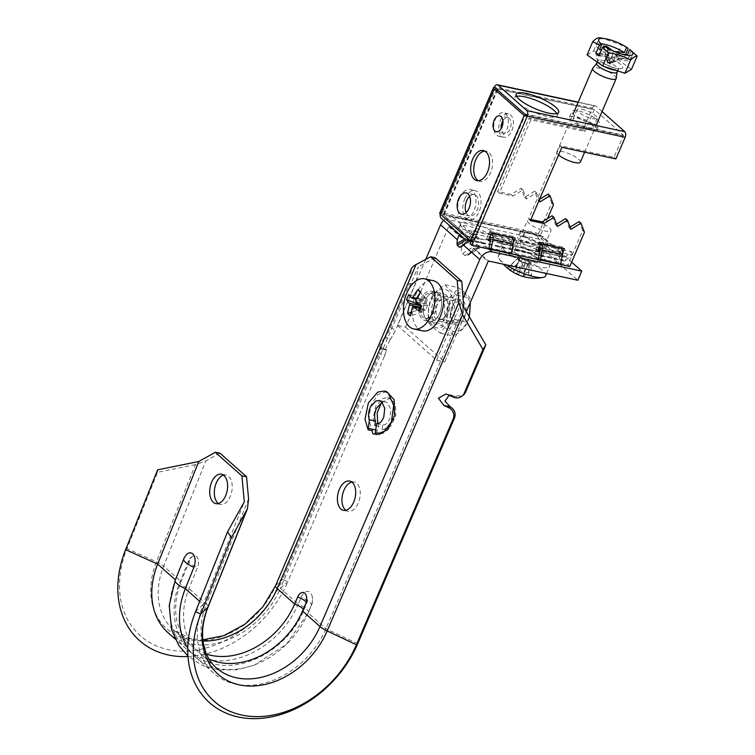 <?xml version="1.0" encoding="UTF-8"?>
<svg xmlns="http://www.w3.org/2000/svg" width="755" height="755" viewBox="0 0 755 755"><rect width="100%" height="100%" fill="white"/><g stroke="black" fill="none" stroke-linecap="round" stroke-linejoin="round"><path stroke-width="0.57" stroke-dasharray="3.77 2.83" d="M385.399 336.872L384.276 337.881L390.42 339.203A8.55 0.972 114.9 0 0 395.46 330.02L390.439 327.689A8.55 0.972 -65.1 0 1 385.399 336.872L390.618 339.278L395.629 330.105L415.892 282.842L409.153 284.003L411.475 268.61M384.276 337.881L380.256 344.752C378.991 347.866 378.812 349.121 379.718 348.517L380.841 347.508A8.55 0.972 -65.1 0 1 381.19 347.357A8.55 0.972 -65.1 0 1 379.369 353.51L384.559 355.926C386.428 351.443 386.919 349.433 386.06 349.905L379.284 348.734L385.862 349.839A8.55 0.972 -65.1 0 1 386.211 349.688A8.55 0.972 -65.1 0 1 384.389 355.85M381.19 347.357L386.06 349.905C385.182 350.462 385.371 349.206 386.626 346.12L390.618 339.278M208.975 658.992A71.366 54.747 -48.4 0 1 198.801 652.301A71.366 54.747 -48.4 0 1 188.986 588.607L197.536 567.298A9.315 2.529 -158.2 0 1 189.656 563.098A9.315 2.529 -158.2 0 1 188.467 560.974A9.315 2.529 -158.2 0 1 189.647 560.304A8.211 4.775 100.2 0 1 193.138 556.01A8.211 4.775 100.2 0 1 197.876 558.521A8.211 4.775 100.2 0 1 197.536 567.298M357.719 643.751L325.933 628.717L308.087 612.89A14.439 3.681 23.2 0 0 308.408 612.484A14.439 3.681 23.2 0 0 298.244 604.16A77.133 59.173 -48.4 0 1 186.107 648.762A77.133 59.173 -48.4 0 1 175.509 579.915L184.05 558.606A10.259 5.965 -79.8 0 1 186.098 555.095M218.412 503.5A14.958 8.692 -79.8 0 0 220.62 504.463A14.958 8.692 -79.8 0 0 231.256 493.751A14.958 8.692 -79.8 0 0 228.623 476.377A14.958 8.692 -79.8 0 0 225.924 475.027A14.958 8.692 -79.8 0 0 223.518 475.15M351.858 482.077A14.958 8.805 102.1 0 1 354.255 482.049A14.958 8.805 102.1 0 1 356.804 483.379A14.958 8.805 102.1 0 1 359.106 500.829A14.958 8.805 102.1 0 1 347.961 511.295A14.958 8.805 102.1 0 1 345.79 510.276M426.801 320.054A14.958 8.805 102.1 0 1 424.508 302.595A14.958 8.805 102.1 0 1 435.644 292.138A14.958 8.805 102.1 0 1 438.202 293.468A14.958 8.805 102.1 0 1 440.495 310.918A14.958 8.805 102.1 0 1 429.359 321.385A14.958 8.805 102.1 0 1 426.801 320.054A14.958 8.805 -77.9 0 0 429.359 321.385A14.958 8.805 -77.9 0 0 440.495 310.918A14.958 8.805 -77.9 0 0 438.202 293.468A14.958 8.805 -77.9 0 0 435.644 292.138A14.958 8.805 -77.9 0 0 424.508 302.595A14.958 8.805 -77.9 0 0 426.801 320.054M433.644 292.487A14.958 8.805 -77.9 0 0 431.086 291.156A14.958 8.805 -77.9 0 0 419.95 301.623A14.958 8.805 -77.9 0 0 422.243 319.072A14.958 8.805 -77.9 0 0 424.801 320.403A14.958 8.805 -77.9 0 0 435.937 309.946A14.958 8.805 -77.9 0 0 433.644 292.487M376.802 423.564L382.653 424.82C385.541 425.235 387.947 423.064 389.873 418.298L390.835 409.569L387.702 402.934L385.475 401.83L382.209 402.189M376.688 423.536L382.766 424.848L382.124 429.208L383.011 429.491L387.183 428.651L393.213 420.459L394.742 408.276L390.552 399.168L387.608 397.696L382.794 398.395L375.688 406.36L373.083 418.308L374.848 425.442M463.721 307.228L325.933 628.717A77.133 59.173 -48.4 0 1 213.797 673.309L195.951 657.492A77.133 59.173 -48.4 0 0 308.087 612.89L311.098 605.869A10.259 6.04 -77.9 0 0 311.928 595.478A10.259 6.04 -77.9 0 0 301.254 597.139L298.244 604.16L280.398 588.343L418.185 266.855L415.892 282.842M168.271 632.935A77.133 59.173 -48.4 0 0 280.398 588.343L287.787 581.727L384.559 355.926M390.439 327.689L409.153 284.003M187.995 656.548A101.916 78.19 -48.4 0 0 287.787 581.727L282.587 579.312L379.369 353.51M376.301 425.754L378.991 426.33L377.302 430.265A3.416 2.01 -77.9 0 0 378.227 435.059A3.416 2.01 -77.9 0 0 380.586 433.172L382.124 429.208M378.991 426.33L377.708 423.593M381.502 402.528L389.957 398.196L395.497 404.189L395.818 415.854L390.731 426.349L383.229 429.538L382.275 429.236M435.144 257.729L418.185 266.855M375.292 433.379L377.453 434.191M386.617 391.581L377.84 394.516L370.875 405.388L368.733 419.506L372.338 430.756M206.474 654.123A71.366 54.747 -48.4 0 1 190.921 645.317A71.366 54.747 -48.4 0 1 181.106 581.624L189.647 560.304M219.903 453.123L205.804 460.994L195.394 464.646L156.455 561.814A75.009 57.54 131.6 0 0 188.807 639.485A75.009 57.54 131.6 0 0 275.801 585.389L411.277 269.308M213.797 673.309A77.133 59.173 -48.4 0 1 203.189 604.472L244.309 501.877M195.951 657.492A77.133 59.173 -48.4 0 1 187.787 647.95M275.566 585.71A12.816 3.265 -156.8 0 1 275.801 585.389L282.587 579.312A97.791 75.019 -48.4 0 1 169.177 649.838A97.791 75.019 -48.4 0 1 126.982 548.583L157.559 472.3L195.394 464.646M157.625 469.818L157.559 472.3M449.244 395.176L454.736 396.13L448.47 394.808M453.33 397.111L454.614 396.13A8.55 8.182 52.8 0 0 463.041 395.337L454.736 396.13M386.06 349.905L380.841 347.508M422.555 330.85A25.642 15.091 102.1 0 1 415.637 294.865A25.642 15.091 102.1 0 1 433.332 280.709M421.79 300.32A12.816 7.55 102.1 0 1 430.643 293.242A12.816 7.55 102.1 0 1 434.097 311.239A12.816 7.55 102.1 0 1 425.244 318.317A12.816 7.55 102.1 0 1 421.79 300.32M448.81 306.134A12.816 7.55 102.1 0 1 457.653 299.055A12.816 7.55 102.1 0 1 461.116 317.043A12.816 7.55 102.1 0 1 452.264 324.121A12.816 7.55 102.1 0 1 448.81 306.134M403.548 306.804A25.642 15.091 102.1 0 1 406.124 294.818M415.807 301.67L426.433 303.954L427.67 305.048L421.771 305.917M427.67 305.048L425.424 310.296L419.525 311.164M425.424 310.296L424.187 309.201L420.648 308.436M412.457 307.502L423.083 309.795L422.111 312.079L410.503 316.015M422.111 312.079L419.28 309.569L411.135 312.334M419.28 309.569L419.865 308.2M419.072 304.095L421.139 299.263L408.88 294.488M421.139 299.263L422.375 300.358L411.749 298.074M416.618 298.291L423.48 299.763L424.461 297.479L420.384 292.6M424.461 297.479L427.292 299.99L420.733 292.138M427.292 299.99L426.311 302.274L415.684 299.99M426.433 303.954A1.284 0.755 102.1 0 1 426.311 302.274M423.48 299.763A1.284 0.755 102.1 0 1 422.592 300.471A1.284 0.755 102.1 0 1 422.375 300.358M423.083 309.795A1.284 0.755 102.1 0 1 423.97 309.088A1.284 0.755 102.1 0 1 424.187 309.201M502.905 120.734A8.116 4.775 102.1 0 1 507.822 117.62A8.116 4.775 102.1 0 1 510.002 129.001A8.116 4.775 102.1 0 1 504.406 133.484A8.116 4.775 102.1 0 1 501.216 128.614M469.629 196.291A10.91 6.417 102.1 0 1 474.225 194.648A10.91 6.417 102.1 0 1 477.16 209.956A10.91 6.417 102.1 0 1 469.629 215.977A10.91 6.417 102.1 0 1 466.118 212.58M464.75 198.942A14.958 8.805 102.1 0 1 475.074 190.685A14.958 8.805 102.1 0 1 479.104 211.674A14.958 8.805 102.1 0 1 468.78 219.931A14.958 8.805 102.1 0 1 464.75 198.942M459.682 197.857A14.958 8.805 102.1 0 1 470.006 189.599A14.958 8.805 102.1 0 1 474.036 210.588A14.958 8.805 102.1 0 1 463.712 218.846A14.958 8.805 102.1 0 1 459.682 197.857M500.367 120.46A11.967 7.04 102.1 0 1 508.625 113.854A11.967 7.04 102.1 0 1 511.852 130.643A11.967 7.04 102.1 0 1 503.594 137.25A11.967 7.04 102.1 0 1 500.367 120.46M495.308 119.365A11.967 7.04 102.1 0 1 503.566 112.759A11.967 7.04 102.1 0 1 506.794 129.549A11.967 7.04 102.1 0 1 498.526 136.155A11.967 7.04 102.1 0 1 495.308 119.365M524.867 242.223A10.91 2.775 -156.8 0 1 535.512 246.47A10.91 2.775 -156.8 0 1 540.127 251.16A10.91 2.775 -156.8 0 1 535.333 251.5A10.91 2.775 -156.8 0 1 524.687 247.253A10.91 2.775 -156.8 0 1 520.072 242.563A10.91 2.775 -156.8 0 1 524.867 242.223M539.24 242.383A10.91 2.775 23.2 0 0 544.034 242.044A10.91 2.775 23.2 0 0 539.419 237.353A10.91 2.775 23.2 0 0 528.774 233.106A10.91 2.775 23.2 0 0 523.979 233.446A10.91 2.775 23.2 0 0 528.594 238.136A10.91 2.775 23.2 0 0 539.24 242.383M545.459 244.592A14.958 3.813 23.2 0 0 547.752 243.639A14.958 3.813 23.2 0 0 541.429 237.212A14.958 3.813 23.2 0 0 526.83 231.379A14.958 3.813 23.2 0 0 520.261 231.851A14.958 3.813 23.2 0 0 526.584 238.278A14.958 3.813 23.2 0 0 541.184 244.11A14.958 3.813 23.2 0 0 544.223 244.573M524.385 237.079A14.958 3.813 23.2 0 0 517.817 237.551A14.958 3.813 23.2 0 0 524.14 243.978A14.958 3.813 23.2 0 0 538.74 249.811A14.958 3.813 23.2 0 0 545.308 249.339A14.958 3.813 23.2 0 0 538.995 242.912A14.958 3.813 23.2 0 0 524.385 237.079M577.934 118.393A10.91 2.775 -156.8 0 1 588.589 122.65A10.91 2.775 -156.8 0 1 593.194 127.34A10.91 2.775 -156.8 0 1 588.409 127.68A10.91 2.775 -156.8 0 1 577.754 123.433A10.91 2.775 -156.8 0 1 573.139 118.743A10.91 2.775 -156.8 0 1 577.934 118.393M581.841 109.286A10.91 2.775 -156.8 0 1 592.496 113.533A10.91 2.775 -156.8 0 1 597.101 118.224A10.91 2.775 -156.8 0 1 592.316 118.563A10.91 2.775 -156.8 0 1 581.661 114.316A10.91 2.775 -156.8 0 1 577.047 109.626A10.91 2.775 -156.8 0 1 581.841 109.286M590.344 129.407A14.958 3.813 -156.8 0 1 575.744 123.575A14.958 3.813 -156.8 0 1 569.421 117.148A14.958 3.813 -156.8 0 1 575.99 116.676A14.958 3.813 -156.8 0 1 590.599 122.508A14.958 3.813 -156.8 0 1 596.922 128.935A14.958 3.813 -156.8 0 1 590.344 129.407M592.788 123.707A14.958 3.813 -156.8 0 1 578.188 117.874A14.958 3.813 -156.8 0 1 571.865 111.447A14.958 3.813 -156.8 0 1 578.434 110.976A14.958 3.813 -156.8 0 1 593.034 116.808A14.958 3.813 -156.8 0 1 599.357 123.235A14.958 3.813 -156.8 0 1 592.788 123.707M556.822 113.58A23.075 5.88 -156.8 0 1 557.181 115.751A23.075 5.88 -156.8 0 1 547.045 116.487A23.075 5.88 -156.8 0 1 524.508 107.493A23.075 5.88 -156.8 0 1 514.759 97.574A23.075 5.88 -156.8 0 1 516.58 96.329M548.149 194.092L551.65 203.142L538.626 233.522A4.275 2.52 102.1 0 0 539.042 239.146L563.202 260.56L498.762 246.696A23.075 5.88 23.2 0 0 501.669 245.271A23.075 5.88 23.2 0 0 491.911 235.362A23.075 5.88 23.2 0 0 469.384 226.358A23.075 5.88 23.2 0 0 459.248 227.095A23.075 5.88 23.2 0 0 481.737 243.034L465.259 239.495M552.49 246.347L564.665 257.144L500.225 243.28A23.075 5.88 23.2 0 0 503.132 241.855A23.075 5.88 23.2 0 0 497.356 234.494M496.856 234.135A23.075 5.88 23.2 0 0 470.846 222.942A23.075 5.88 23.2 0 0 460.71 223.678A23.075 5.88 23.2 0 0 483.209 239.618L466.722 236.079L442.534 214.099L444.223 214.458L497.592 89.939M564.665 257.144L500.225 243.28L494.346 239.448L483.993 239.722L466.722 236.079M498.762 246.696L481.737 243.034M478.434 180.728A15.383 9.06 -77.9 0 0 479.906 181.275A15.383 9.06 -77.9 0 0 490.523 172.782A15.383 9.06 -77.9 0 0 486.371 151.198A15.383 9.06 -77.9 0 0 484.804 151.094M497.281 89.666L443.553 215.005L473.498 241.562M552.131 246.026L540.467 235.164L444.223 214.458A2.133 0.547 -156.8 0 0 443.279 214.524A2.133 0.547 -156.8 0 0 443.553 215.005M525.329 114.024L623.271 135.088L594.562 109.626L496.62 88.561M440.684 212.457L440.873 212.627A5.983 1.519 -156.8 0 1 442.373 212.825L440.684 212.457A4.275 2.52 -77.9 0 0 440.222 214.061M494.412 87.118L496.092 87.486A5.983 1.519 23.2 0 0 494.601 87.287M547.611 218.497L540.467 235.164M497.035 88.92L594.194 109.824L584.908 131.474L530.878 119.847L499.461 193.157L512.966 196.064L522.979 189.92L526.471 198.961L536.484 192.818L539.259 199.999M538.626 233.522L442.373 212.825L496.092 87.486L592.345 108.182L583.068 129.832L529.028 118.214L497.611 191.515L511.126 194.422L521.129 188.278L524.631 197.329L534.644 191.185L538.136 200.235L539.532 199.377M491.411 233.342A5.983 3.52 -77.9 0 0 490.712 233.059A5.983 3.52 -77.9 0 0 488.391 233.786L489.07 237.079A2.133 1.255 -77.9 0 1 489.901 236.815A2.133 1.255 -77.9 0 0 489.901 236.815L510.163 241.175A2.133 1.255 102.1 0 1 510.956 243.459L509.087 253.104M510.163 241.175A2.133 1.255 102.1 0 0 509.332 241.44L508.653 238.146A5.983 3.52 102.1 0 1 510.975 237.419M540.712 243.95A5.983 3.52 -77.9 0 0 540.014 243.667A5.983 3.52 -77.9 0 0 537.692 244.393L538.381 247.687A2.133 1.255 -77.9 0 1 539.202 247.423A2.133 1.255 -77.9 0 1 539.221 247.432M563.202 260.56A4.275 2.52 -77.9 0 0 563.928 260.937A4.275 2.52 -77.9 0 0 565.589 260.418L564.9 257.125L571.469 251.66L557.954 248.754A5.983 3.52 102.1 0 1 560.276 248.027M469.053 239.656L565.589 260.418L572.148 254.945L558.643 252.047A2.133 1.255 102.1 0 1 559.474 251.783A2.133 1.255 102.1 0 1 560.267 254.067L558.389 263.712M553.49 204.775L551.65 203.142M602.046 111.542L596.025 106.21A4.275 2.52 102.1 0 0 595.289 105.823L578.179 102.142M539.985 201.868L538.136 200.235M536.484 192.818L534.644 191.185M526.471 198.961L524.631 197.329M522.979 189.92L521.129 188.278M512.966 196.064L511.126 194.422M499.461 193.157L497.611 191.515M530.878 119.847L529.028 118.214M584.908 131.474L583.068 129.832M592.345 108.182A4.275 2.52 102.1 0 1 595.289 105.823M572.148 254.945L571.469 251.66M468.194 238.891L474.216 233.88L473.527 230.596L466.967 236.06L467.411 238.193M473.527 230.596L557.954 248.754L558.643 252.047L539.853 247.999M490.552 237.4L539.051 247.829M474.216 233.88L489.74 237.221M439.75 213.014A5.983 1.519 -156.8 0 1 440.873 212.627L442.534 214.099M623.271 135.088L623.309 135.645L525.376 114.581L471.167 241.053M569.808 266.421L567.968 264.788L582.615 230.605L579.113 221.555M584.464 232.238L582.615 230.605M570.091 227.095L569.11 227.699L565.608 218.648M570.95 229.331L569.11 227.699M556.577 224.188L555.595 224.792L552.103 215.741M557.445 226.424L555.595 224.792M530.916 219.478L528.585 218.978L560.002 145.677L614.032 157.295L623.309 135.645M530.425 220.62L528.585 218.978M561.843 147.31L560.002 145.677M615.882 158.937L614.032 157.295M561.777 249.103L559.398 254.643L539.863 250.443M538.088 250.065L535.757 249.565L537.607 251.198M539.627 251.632L561.248 256.285L562.683 252.944M559.398 254.643L561.248 256.285M535.757 249.565L539.013 241.968L540.863 243.601M539.013 241.968L562.654 247.055L564.504 248.688M562.654 247.055L562.173 248.187M512.475 238.495L510.097 244.044L490.552 239.835M488.787 239.458L486.456 238.957L488.296 240.59M490.325 241.024L511.937 245.677L513.372 242.336M510.097 244.044L511.937 245.677M486.456 238.957L489.712 231.36L491.552 232.993M489.712 231.36L513.353 236.447L515.193 238.08M513.353 236.447L512.862 237.58M470.025 243.723L567.968 264.788M497.753 89.562L497.941 89.118A2.133 0.547 23.2 0 0 497.196 89.071M617.043 72.216A11.108 2.831 23.2 0 0 617.09 72.027A11.108 2.831 23.2 0 0 611.078 66.742A11.108 2.831 23.2 0 0 599.781 62.825A11.108 2.831 23.2 0 0 596.724 63.297L596.658 63.373M616.24 78.341A12.816 3.265 23.2 0 0 609.304 72.244A12.816 3.265 23.2 0 0 596.271 67.724A12.816 3.265 23.2 0 0 592.732 68.261M580.369 162.127A12.816 3.265 23.2 0 0 573.866 156.002A12.816 3.265 23.2 0 0 560.455 151.283A12.816 3.265 23.2 0 0 556.803 152.019A12.816 3.265 23.2 0 0 558.558 154.983M621.922 54.133L616.712 53.539L623.554 58.418L620.27 58.041L613.419 53.161L602.66 51.916A18.592 4.738 23.2 0 0 625.3 60.636A18.592 4.738 23.2 0 0 630.604 59.569A18.592 4.738 23.2 0 0 628.179 55.379M601.122 43.79A18.592 4.738 23.2 0 0 596.431 44.922A18.592 4.738 23.2 0 0 599.564 49.707M620.27 58.041L609.625 62.014L606.52 59.805L610.323 50.953L601.442 49.924M610.323 50.953L604.425 46.753M614.211 51.397L612.918 50.84M631.322 50.632L627.65 59.183L624.555 56.974L625.584 54.558M587.079 54.888L593.638 50.972L615.844 58.201L631.482 69.347M615.844 58.201L621.507 44.979L601.98 38.156M628.217 48.424L621.507 44.979M604.944 46.602L602.66 51.916M623.554 58.418L610.502 63.297L609.813 60.183L608.86 63.109L606.52 59.805L604.689 54.681L607.784 56.889L609.625 62.014L612.909 62.391L610.408 64.213L609.625 62.014L607.209 62.92L606.52 59.805L609.813 60.183L615.655 55.946L618.76 58.154L612.909 62.391L609.813 60.183L607.077 47.886M607.209 62.92L608.86 63.109L609.625 62.014L613.419 53.161M610.408 64.213L608.86 63.109L612.909 62.391L616.712 53.539M593.638 50.972L599.31 37.75M613.607 51.331L609.813 60.183L607.313 62.004L603.471 46.074M615.655 55.946L624.555 56.974M627.65 59.183L618.76 58.154M607.313 62.004L610.502 63.297M607.784 56.889L598.894 55.87M599.649 54.105L604.689 54.681M446.309 295.214A14.958 8.805 102.1 0 1 448.602 312.664A14.958 8.805 102.1 0 1 437.466 323.131A14.958 8.805 102.1 0 1 434.908 321.8A14.958 8.805 102.1 0 1 432.615 304.341A14.958 8.805 102.1 0 1 443.751 293.884A14.958 8.805 102.1 0 1 446.309 295.214M538.013 258.521A14.958 3.813 -156.8 0 1 539.938 261.872A14.958 3.813 -156.8 0 1 529.189 261.183A14.958 3.813 -156.8 0 1 514.372 253.435A14.958 3.813 -156.8 0 1 512.447 250.084A14.958 3.813 -156.8 0 1 523.196 250.764A14.958 3.813 -156.8 0 1 538.013 258.521M541.92 249.405A14.958 3.813 -156.8 0 1 543.845 252.755A14.958 3.813 -156.8 0 1 533.096 252.076A14.958 3.813 -156.8 0 1 518.279 244.318A14.958 3.813 -156.8 0 1 516.354 240.968A14.958 3.813 -156.8 0 1 527.103 241.647A14.958 3.813 -156.8 0 1 541.92 249.405M459.342 234.239L469.836 231.983L475.301 234.361L477.339 236.749L468.449 240.401M443.695 220.375A10.683 8.192 -48.4 0 1 453.104 217.147L542.6 236.39L553.887 246.404M425.801 259.324L397.451 325.471L405.558 327.217L448.697 226.566L449.197 226.264L463.683 239.109L461.73 246.583C461.107 249.952 461.39 252.245 462.57 253.482L464.92 255.558L467.534 255.539L473.876 248.15L488.372 260.994M462.022 245.686L477.339 236.749L460.673 246.989M554.245 246.725L571.639 262.145M449.197 226.264L538.692 245.507L577.858 280.247M538.692 245.507L542.6 236.39M463.683 239.109L470.308 241.317L477.018 244.611L479.368 246.696L479.746 248.046L473.876 248.15M405.558 327.217L444.733 361.956L466.297 311.617M397.451 325.471L436.626 360.211L444.733 361.956M436.626 360.211L463.06 298.518M545.525 275.952A25.642 6.531 23.2 0 0 542.222 270.214A25.642 6.531 23.2 0 0 509.653 254.935A25.642 6.531 23.2 0 0 498.394 255.747A25.642 6.531 23.2 0 0 498.989 258.503A25.642 6.531 23.2 0 0 501.697 261.494A25.642 6.531 23.2 0 0 506.077 264.807M513.891 245.064A25.642 6.531 23.2 0 0 502.622 245.875A25.642 6.531 23.2 0 0 513.466 256.898A25.642 6.531 23.2 0 0 538.494 266.892A25.642 6.531 23.2 0 0 549.763 266.081A25.642 6.531 23.2 0 0 538.928 255.058A25.642 6.531 23.2 0 0 513.891 245.064M520.044 250.518A12.816 3.265 23.2 0 0 514.41 250.924A12.816 3.265 23.2 0 0 519.827 256.436A12.816 3.265 23.2 0 0 532.351 261.428A12.816 3.265 23.2 0 0 537.975 261.022A12.816 3.265 23.2 0 0 532.558 255.52A12.816 3.265 23.2 0 0 520.044 250.518M533.068 220.139A12.816 3.265 23.2 0 0 527.434 220.545A12.816 3.265 23.2 0 0 532.851 226.047A12.816 3.265 23.2 0 0 545.365 231.049A12.816 3.265 23.2 0 0 550.999 230.643A12.816 3.265 23.2 0 0 545.582 225.132A12.816 3.265 23.2 0 0 533.068 220.139M526.027 277.245A41.855 33.144 82.9 0 0 528.349 277.642A42.629 25.094 102.1 0 1 523.187 275.471L523.583 275.141A42.629 32.701 131.6 0 0 531.596 274.962A41.855 16.006 71.2 0 1 530.189 273.801A41.855 16.006 71.2 0 1 528.774 272.461A42.629 32.701 -48.4 0 1 520.752 272.63L519.129 271.875A42.629 25.094 102.1 0 1 515.457 266.213A41.855 22.48 -15.5 0 1 510.795 265.213A42.629 25.094 -77.9 0 0 514.466 270.866L514.07 271.196A42.629 32.701 -48.4 0 1 507.539 267.893A41.855 26.67 -39.9 0 0 508.879 269.214A41.855 26.67 -39.9 0 0 510.371 270.403A42.629 32.701 131.6 0 0 516.892 273.706L518.525 274.471A42.629 25.094 -77.9 0 0 522.469 276.321M518.525 274.471L523.649 262.514L524.876 263.608L529.538 264.609L528.311 263.523L523.187 275.471L528.708 263.193L530.737 263.627L531.596 274.962M519.129 271.875L524.244 259.918L523.017 258.823L518.355 257.823L519.591 258.918L514.07 271.196L519.185 259.248L517.156 258.805L507.539 267.893M524.876 263.608L523.687 276.641M529.538 264.609L528.349 277.642M530.737 263.627L527.905 261.117L528.774 272.461M527.905 261.117L525.876 260.683L520.752 272.63M523.017 258.823L515.457 266.213M518.355 257.823L510.795 265.213M517.156 258.805L519.987 261.315L510.371 270.403M519.987 261.315L522.016 261.749L516.892 273.706M523.649 262.514L522.016 261.749M524.244 259.918L525.876 260.683M452.018 306.823A12.816 7.55 -77.9 0 0 453.283 323.678A12.816 7.55 -77.9 0 0 464.325 317.742A12.816 7.55 -77.9 0 0 463.051 300.886A12.816 7.55 -77.9 0 0 452.018 306.823M462.154 316.524A10.504 6.182 102.1 0 1 454.906 322.328A10.504 6.182 102.1 0 1 452.066 307.587A10.504 6.182 102.1 0 1 459.323 301.783A10.504 6.182 102.1 0 1 462.154 316.524M446.29 313.542A11.844 6.974 102.1 0 1 441.213 319.62A11.844 6.974 102.1 0 1 434.21 316.166A11.844 6.974 102.1 0 1 434.927 303.463A11.844 6.974 102.1 0 1 445.733 298.612A11.844 6.974 102.1 0 1 446.29 313.542M437.39 304.425A10.504 6.182 -77.9 0 0 440.231 319.167A10.504 6.182 -77.9 0 0 442.977 318.761A10.504 6.182 -77.9 0 0 447.479 313.372A10.504 6.182 -77.9 0 0 446.979 300.122A10.504 6.182 -77.9 0 0 444.648 298.631A10.504 6.182 -77.9 0 0 437.39 304.425M467.656 320.696A19.762 11.636 -77.9 0 0 465.693 294.714A19.762 11.636 -77.9 0 0 448.687 303.869A19.762 11.636 -77.9 0 0 450.641 329.85A19.762 11.636 -77.9 0 0 467.656 320.696M428.783 322.725C430.737 325.792 434.691 329.293 440.627 333.229C443.327 328.236 448.008 323.65 454.689 319.488C453.444 311.003 454.189 302.915 456.907 295.243C450.971 291.307 447.017 287.806 445.063 284.748C438.41 288.891 433.719 293.468 431.001 298.489C428.283 306.124 427.547 314.203 428.783 322.725L441.873 325.537C444.591 317.902 445.327 309.824 444.091 301.302C450.744 297.159 455.425 292.572 458.143 287.561C464.061 291.477 468.015 294.978 469.988 298.055L470.412 302.038M469.355 316.826L467.77 322.3C465.071 327.293 460.39 331.879 453.708 336.041C451.735 332.955 447.781 329.454 441.873 325.537M450.093 316.911A19.762 11.636 -77.9 0 0 448.14 290.939A19.762 11.636 -77.9 0 0 431.124 300.094A19.762 11.636 -77.9 0 0 433.077 326.075A19.762 11.636 -77.9 0 0 450.093 316.911M431.001 298.489L444.091 301.302M440.627 333.229L453.708 336.041M454.689 319.488L467.77 322.3M456.907 295.243L469.988 298.055M445.063 284.748L458.143 287.561M248.584 498.923L206.436 604.085L188.986 588.607A9.315 2.529 -158.2 0 1 181.115 584.408A9.315 2.529 -158.2 0 1 179.926 582.284A9.315 2.529 -158.2 0 1 181.106 581.624L163.665 566.146L205.804 460.994M175.169 580.378A14.439 3.926 -158.2 0 1 175.509 579.915L175.396 579.821M375.801 429.944L377.302 430.265M375.537 432.086L380.586 433.172M202.982 641.004A71.366 54.747 -48.4 0 1 173.471 629.84A71.366 54.747 -48.4 0 1 163.665 566.146A12.816 3.482 21.8 0 0 156.455 561.814L126.982 548.583L125.613 549.697M208.069 607.001A12.816 3.482 21.8 0 0 206.436 604.085A71.366 54.747 131.6 0 0 216.251 667.779L198.801 652.301M195.545 611.72L203.189 604.472L199.697 601.367M311.098 605.869A14.439 3.681 23.2 0 0 311.419 605.463A14.439 3.681 23.2 0 0 301.254 597.139M302.547 611.04A9.315 2.369 23.2 0 0 303.689 610.465A9.315 2.369 23.2 0 0 303.312 609.247M305.558 604.009A9.315 2.369 23.2 0 0 306.7 603.443A9.315 2.369 23.2 0 0 306.219 602.075M540.514 235.72L442.572 214.656M510.956 243.459L490.693 239.099M560.267 254.067L540.004 249.707M578.094 102.35L596.025 106.21M539.042 239.146L441.109 218.072M615.608 70.224A11.108 2.831 23.2 0 0 618.194 69.535A11.108 2.831 23.2 0 0 612.56 64.232A11.108 2.831 23.2 0 0 600.933 60.136A11.108 2.831 23.2 0 0 597.771 60.778A11.108 2.831 23.2 0 0 604.226 66.525M600.074 55.559A14.534 3.7 23.2 0 0 599.508 60.995A14.534 3.7 23.2 0 0 618.496 68.677A14.534 3.7 23.2 0 0 619.062 63.25A14.534 3.7 23.2 0 0 600.074 55.559M453.104 217.147L469.836 231.983M473.376 248.452L487.872 261.305M475.537 237.042L489.098 249.065M448.697 226.566L463.183 239.411M461.73 246.583L470.308 241.317M469.582 253.548L478.16 248.282M464.92 255.558L479.368 246.696M462.57 253.482L477.018 244.611M466.231 239.93L475.301 234.361M464.684 238.986L473.649 233.484M225.924 475.027L221.3 474.187M349.697 481.067L354.255 482.049M431.086 291.156L443.751 293.884M379.397 400.518L385.475 401.83M373.668 434.078L378.227 435.059M190.921 645.317L173.471 629.84L190.279 638.475L202.85 639.796M186.107 648.762L175.207 639.089M424.801 320.403L437.466 323.131M343.402 510.314L347.961 511.295M220.62 504.463L215.996 503.632M311.928 595.478A14.439 14.439 0 0 1 311.419 605.463L308.408 612.484L286.258 644.525L253.982 665.334L236.173 669.855L218.516 669.893L202.057 665.259L187.967 656.114M305.048 593.524A9.315 9.315 0 0 1 306.7 603.443L303.689 610.465C288.07 649.168 240.902 675.414 207.285 661.871C177.803 651.659 166.006 614.683 179.926 582.284L188.467 560.974A9.315 9.315 0 0 1 193.138 556.01M389.957 398.196L387.608 397.696M452.358 395.337L445.997 393.959M430.643 293.242L457.653 299.055M425.244 318.317L452.264 324.121M423.97 309.088L420.677 308.38M422.592 300.471L416.165 299.084M504.406 133.484L496.299 131.738M469.629 215.977L461.531 214.231M475.074 190.685L470.006 189.599M508.625 113.854L503.566 112.759M544.034 242.044L540.127 251.16M520.261 231.851L517.817 237.551M597.101 118.224L593.194 127.34M569.421 117.148L571.865 111.447M557.181 115.751L558.643 112.335M501.669 245.271L503.132 241.855M479.906 181.275L476.867 180.624M483.483 239.703L466.798 236.117M491.458 233.22L490.712 233.059M540.769 243.827L540.014 243.667M559.474 251.783L539.202 247.423M594.487 109.588L496.545 88.524M564.74 257.181L500.093 243.27M563.928 260.937L497.064 246.555M484.899 243.941L470.356 240.817M497.007 89.184L443.279 214.524M486.371 151.198L483.332 150.547M459.248 227.095L460.71 223.678M514.759 97.574L516.222 94.158M596.922 128.935L599.357 123.235M577.047 109.626L573.139 118.743M547.752 243.639L547.186 244.96M547.092 245.186L545.308 249.339M523.979 233.446L520.072 242.563M503.594 137.25L498.526 136.155M468.78 219.931L463.712 218.846M474.225 194.648L466.118 192.903M507.822 117.62L499.716 115.874M617.618 70.885L619.355 68.346L617.581 68.318C611.427 68.28 596.705 59.805 597.828 59.126L597.205 62.099M584.615 152.208L596.62 124.197M630.604 59.569L632.879 54.247M596.431 44.922L598.706 39.6M556.803 152.019L570.525 120.007M570.61 119.79L573.054 114.099M543.845 252.755L539.938 261.872M467.534 255.539L479.746 248.046M460.342 247.244L477.537 236.692M516.354 240.968L512.447 250.084M498.394 255.747L502.622 245.875M514.41 250.924L527.434 220.545M498.989 258.503A42.733 42.733 0 0 0 503.377 264.222M537.975 261.022L545.016 244.601M545.053 244.507L550.999 230.643M546.573 273.518L549.763 266.081M528.141 263.231L522.998 275.235M519.751 259.201L514.608 271.205M442.977 318.761L441.213 319.62M440.231 319.167L454.906 322.328M444.648 298.631L459.323 301.783M446.979 300.122L445.733 298.612"/><path stroke-width="1.13" d="M224.008 475.546A14.958 8.692 -79.8 0 0 221.3 474.187A14.958 8.692 -79.8 0 0 210.673 484.899A14.958 8.692 -79.8 0 0 213.297 502.273A14.958 8.692 -79.8 0 0 215.996 503.632A14.958 8.692 -79.8 0 0 226.632 492.921A14.958 8.692 -79.8 0 0 224.008 475.546M223.518 475.15A14.958 8.692 -79.8 0 0 214.807 487.711A14.958 8.692 -79.8 0 0 217.912 503.104A14.958 8.692 -79.8 0 0 218.412 503.5M345.79 510.276A14.958 8.805 102.1 0 1 345.412 509.965A14.958 8.805 102.1 0 1 342.581 494.431A14.958 8.805 102.1 0 1 351.858 482.077M352.245 482.398A14.958 8.805 -77.9 0 0 349.697 481.067A14.958 8.805 -77.9 0 0 338.551 491.524A14.958 8.805 -77.9 0 0 340.854 508.983A14.958 8.805 -77.9 0 0 343.402 510.314A14.958 8.805 -77.9 0 0 354.548 499.848A14.958 8.805 -77.9 0 0 352.245 482.398M375.273 433.398A3.416 2.01 102.1 0 1 373.668 434.078A3.416 2.01 102.1 0 1 372.338 430.756L368.147 429.85L369.403 419.771C367.968 415.958 368.355 411.598 370.573 406.7L375.933 400.962L379.397 400.518L381.652 401.651L384.757 408.313L383.795 416.986C381.87 421.752 379.463 423.923 376.566 423.508L376.802 423.564M376.688 423.536L375.197 433.351L377.236 434.153L383.021 433.03L391.42 421.932L393.695 405.407L388.193 393.053L384.257 391.071L377.83 392.053L368.355 402.925L365.014 419.223L368.147 429.85M369.403 419.771L375.49 421.073C374.046 417.26 374.442 412.909 376.66 408.011L382.209 402.189M462.636 314.854L327.17 630.944L356.388 644.761L453.17 418.959A8.55 8.182 -127.2 0 0 448.772 407.738L450.178 406.766C454.576 409.418 456.02 413.145 454.501 417.949L454.453 417.977A8.55 8.182 -127.2 0 0 450.055 406.766L443.912 405.444L438.372 398.178L445.997 393.959L453.33 397.111A8.55 8.182 -127.2 0 0 464.24 393.128L482.955 349.452L485.824 344.856L463.721 307.228L461.767 281.341L435.144 257.729L430.577 256.747L457.209 280.369L458.88 302.472L462.636 314.854L482.955 349.452M464.24 393.128L465.571 392.119L485.824 344.856M377.708 423.593L377.198 412.787L381.502 402.528M208.975 658.992A71.366 54.747 -48.4 0 0 302.547 611.04L305.558 604.009A8.211 4.832 -77.9 0 0 305.048 593.524A8.211 4.832 -77.9 0 0 297.678 597.026L294.667 604.047A71.366 54.747 -48.4 0 1 206.474 654.123M411.277 269.308C411.56 267.742 413.164 266.156 416.099 264.543L430.577 256.747M377.236 434.153L387.664 429.869L394.582 415.58L394.148 399.725L386.617 391.581L384.257 391.071M215.279 452.292L219.903 453.123L246.526 476.735L248.584 498.923L247.442 508.757L231.36 537.739L227.557 531.831L244.309 501.877L241.911 475.905L215.279 452.292L198.782 461.503L157.625 469.818L125.613 549.697A101.916 78.19 -48.4 0 0 187.995 656.548M193.893 567.335A10.259 5.965 -79.8 0 0 193.639 554.991A10.259 5.965 -79.8 0 0 186.098 555.095A14.439 14.439 0 0 0 183.71 559.068A14.439 3.926 -158.2 0 0 185.551 562.352A14.439 3.926 -158.2 0 0 193.893 567.335L185.352 588.645A14.439 3.926 -158.2 0 1 177.01 583.672A14.439 3.926 -158.2 0 1 175.169 580.378L183.71 559.068M175.207 639.089L168.271 632.935A77.133 59.173 -48.4 0 1 157.663 564.098L198.782 461.503M187.787 647.95A77.133 59.173 -48.4 0 1 185.352 588.645L199.697 601.367M302.547 611.04L319.997 626.508A12.816 3.265 -156.8 0 0 327.17 630.944A75.009 57.54 -48.4 0 1 240.175 685.03A75.009 57.54 -48.4 0 1 207.814 607.369L200.783 614.023A97.791 75.019 -48.4 0 0 242.978 715.287A97.791 75.019 -48.4 0 0 356.388 644.761L357.719 643.751A101.916 78.19 -48.4 0 1 239.514 717.25A101.916 78.19 -48.4 0 1 195.545 611.72L227.557 531.831M195.545 611.72L200.783 614.023L231.36 537.739M450.178 406.766L444.95 401.122L449.244 395.176M357.719 643.751L454.501 417.949M465.571 392.119L463.24 395.186M443.912 405.444L448.772 407.738M241.911 475.905L246.526 476.735M461.767 281.341L457.209 280.369M375.49 421.073L374.848 425.442L376.301 425.754M465.524 392.156A8.55 8.182 52.8 0 1 463.041 395.337L461.758 396.318M428.934 281.105A25.642 15.091 102.1 0 1 431.464 314.807A25.642 15.091 102.1 0 1 413.768 328.954A25.642 15.091 102.1 0 1 409.399 326.679A25.642 15.091 102.1 0 1 403.548 306.804A42.733 42.733 0 0 1 406.124 294.818A25.642 15.091 102.1 0 1 406.86 292.978A25.642 15.091 102.1 0 1 424.555 278.822A25.642 15.091 102.1 0 1 428.934 281.105M424.555 278.822L433.332 280.709A25.642 15.091 102.1 0 1 440.25 316.694A25.642 15.091 102.1 0 1 422.555 330.85L413.768 328.954M411.749 298.074L412.853 297.479A42.629 32.701 -48.4 0 1 417.902 289.637A41.855 3.086 46.6 0 1 419.27 290.826A41.855 3.086 46.6 0 1 420.733 292.138A42.629 32.701 131.6 0 0 415.684 299.99L415.807 301.67A42.629 10.863 23.2 0 0 421.771 305.917A41.855 15.487 119.2 0 0 419.525 311.164A42.629 10.863 -156.8 0 1 413.561 306.917L412.457 307.502A42.629 32.701 131.6 0 0 410.503 316.015A41.855 21.555 175.6 0 1 408.993 314.797A41.855 21.555 175.6 0 1 407.672 313.504A42.629 32.701 -48.4 0 1 409.625 305.001L409.503 303.312A42.629 10.863 -156.8 0 1 406.634 299.726A41.855 40.128 -4.1 0 1 408.88 294.488A42.629 10.863 23.2 0 0 411.749 298.074L416.165 299.084M420.648 308.436L413.315 306.794L420.677 308.38M411.135 312.334L407.672 313.504M419.865 308.2L420.252 307.285L409.625 305.001M409.503 303.312L420.129 305.596L418.893 304.501L406.634 299.726M420.384 292.6L417.902 289.637M420.129 305.596A1.284 0.755 102.1 0 1 420.252 307.285M494.11 120.347A8.116 4.775 -77.9 0 0 496.299 131.738A8.116 4.775 -77.9 0 0 501.905 127.255A8.116 4.775 -77.9 0 0 499.716 115.874A8.116 4.775 -77.9 0 0 494.11 120.347M501.216 128.614A8.116 4.775 102.1 0 1 502.217 122.093A8.116 4.775 102.1 0 1 502.905 120.734M458.587 198.924A10.91 6.417 -77.9 0 0 461.531 214.231A10.91 6.417 -77.9 0 0 469.053 208.21A10.91 6.417 -77.9 0 0 466.118 192.903A10.91 6.417 -77.9 0 0 458.587 198.924M466.118 212.58A10.91 6.417 102.1 0 1 466.694 200.67A10.91 6.417 102.1 0 1 469.629 196.291M548.508 113.071A23.075 5.88 23.2 0 0 558.643 112.335A23.075 5.88 23.2 0 0 548.894 102.425A23.075 5.88 23.2 0 0 526.358 93.422A23.075 5.88 23.2 0 0 516.222 94.158A23.075 5.88 23.2 0 0 525.971 104.067A23.075 5.88 23.2 0 0 548.508 113.071M516.58 96.329A23.075 5.88 -156.8 0 1 524.895 96.848A23.075 5.88 -156.8 0 1 556.822 113.58M497.356 234.494A23.075 5.88 23.2 0 0 496.856 234.135M472.715 159.041A15.383 9.06 -77.9 0 0 476.867 180.624A15.383 9.06 -77.9 0 0 487.485 172.131A15.383 9.06 -77.9 0 0 483.332 150.547A15.383 9.06 -77.9 0 0 472.715 159.041M484.804 151.094A15.383 9.06 -77.9 0 0 475.754 159.692A15.383 9.06 -77.9 0 0 478.434 180.728M525.376 114.581L494.601 87.287A5.983 1.519 23.2 0 0 493.468 87.674L439.75 213.014A5.983 1.519 -156.8 0 0 440.514 214.354L470.459 240.902L473.498 241.562L527.226 116.223L497.281 89.666A2.133 0.547 23.2 0 1 497.007 89.184A2.133 0.547 23.2 0 1 497.196 89.071M494.601 87.287L494.412 87.118A4.275 2.52 -77.9 0 1 497.356 84.758A4.275 2.52 -77.9 0 1 498.083 85.136L526.801 110.598L624.734 131.663L602.046 111.542M539.259 199.999L539.985 201.868L549.989 195.724L553.49 204.775L547.611 218.497M539.532 199.377L548.149 194.092L549.989 195.724M491.458 233.22L510.975 237.419A5.983 3.52 102.1 0 1 513.202 243.808L511.324 253.453L491.061 249.093L492.94 239.448A5.983 3.52 -77.9 0 0 491.411 233.342M511.324 253.453L488.825 248.744L490.693 239.099A2.133 1.255 -77.9 0 0 489.919 236.825M540.769 243.827L560.276 248.027A5.983 3.52 102.1 0 1 562.503 254.416L560.635 264.061L540.363 259.701L542.241 250.056A5.983 3.52 -77.9 0 0 540.712 243.95M560.635 264.061L538.126 259.352L540.004 249.707A2.133 1.255 -77.9 0 0 539.221 247.432M538.126 259.352L540.363 259.701M488.825 248.744L491.061 249.093M496.252 88.76L497.035 88.92M468.194 238.891L467.647 239.354A4.275 2.52 102.1 0 1 465.986 239.873A4.275 2.52 102.1 0 1 465.259 239.495L441.109 218.072A4.275 2.52 -77.9 0 1 440.222 214.061M470.459 240.902L524.178 115.562L527.226 116.223A4.275 2.52 -77.9 0 0 526.801 110.598M624.734 131.663A4.275 2.52 102.1 0 1 625.159 137.287L615.882 158.937L561.843 147.31L530.425 220.62L543.94 223.518L542.09 221.885L530.916 219.478M625.159 137.287L527.226 116.223L471.875 245.356L569.808 266.421L584.464 232.238L580.963 223.187L579.113 221.555L570.091 227.095M580.963 223.187L570.95 229.331L567.458 220.281L565.608 218.648L556.577 224.188M567.458 220.281L557.445 226.424L553.943 217.374L552.103 215.741L542.09 221.885M553.943 217.374L543.94 223.518M539.863 250.443L538.088 250.065M562.683 252.944L564.504 248.688L540.863 243.601L537.607 251.198L539.627 251.632M562.173 248.187L561.777 249.103M490.552 239.835L488.787 239.458M513.372 242.336L515.193 238.08L491.552 232.993L488.296 240.59L490.325 241.024M512.862 237.58L512.475 238.495M471.167 241.053L470.025 243.723L471.875 245.356M493.468 87.674A5.983 1.519 23.2 0 0 494.242 89.014L524.178 115.562M544.223 244.573A14.958 3.813 23.2 0 0 545.459 244.592M596.724 63.297A11.108 2.831 23.2 0 0 596.62 63.467A11.108 2.831 23.2 0 0 602.245 68.771A11.108 2.831 23.2 0 0 613.872 72.858A11.108 2.831 23.2 0 0 617.043 72.216L617.618 70.885M596.658 63.373L592.732 68.261A12.816 3.265 23.2 0 0 592.618 68.46A12.816 3.265 23.2 0 0 599.111 74.585A12.816 3.265 23.2 0 0 612.522 79.303A12.816 3.265 23.2 0 0 616.184 78.567A12.816 3.265 23.2 0 0 616.24 78.341L617.08 72.131M558.558 154.983A12.816 3.265 23.2 0 0 576.716 162.863A12.816 3.265 23.2 0 0 580.369 162.127L584.615 152.208M628.179 55.379A18.592 4.738 23.2 0 0 627.462 54.775L629.745 49.462A18.592 4.738 23.2 0 1 632.879 54.247A18.592 4.738 23.2 0 1 627.575 55.323A18.592 4.738 23.2 0 1 604.944 46.602L602.556 47.31L608.388 52.803C616.391 53.813 623.79 56.219 630.595 60.032C633.379 57.323 635.568 56.021 637.154 56.125L629.745 49.462M625.584 54.558L628.217 48.424L626.641 47.254A18.592 4.738 23.2 0 0 605.35 38.722A18.592 4.738 23.2 0 0 604.009 38.533A18.592 4.738 23.2 0 0 598.706 39.6A18.592 4.738 23.2 0 0 601.839 44.394L599.461 45.102L595.789 53.662L598.894 55.87L602.556 47.31M605.35 38.722L599.31 37.75C597.724 37.646 595.535 38.949 592.75 41.667L599.461 45.102M626.641 47.254L624.366 52.567A18.592 4.738 23.2 0 0 601.122 43.79M601.442 49.924L599.564 49.707L601.839 44.394M604.425 46.753L603.471 46.074L606.756 46.451L612.918 50.84M624.366 52.567L614.211 51.397M627.462 54.775L621.922 54.133M637.154 56.125L631.482 69.347L624.923 73.263L602.726 66.034L587.079 54.888L592.75 41.667M602.726 66.034L608.388 52.803M624.923 73.263L630.595 60.032M607.077 47.886L606.756 46.451M595.789 53.662L599.649 54.105M468.449 240.401L460.673 246.989L459.465 247.253L457.351 245.375L456.973 243.714L457.322 239.665L459.342 234.239M425.801 259.324L440.59 224.82A10.683 8.192 -48.4 0 1 443.695 220.375M466.297 311.617L488.372 260.994L577.858 280.247L581.765 271.13L492.279 251.877A10.683 8.192 -48.4 0 0 479.765 259.56L463.06 298.518M571.639 262.145L581.765 271.13M460.673 246.989L459.465 247.253L462.022 245.686M506.077 264.807A25.642 6.531 23.2 0 0 534.266 276.764A25.642 6.531 23.2 0 0 543.119 277.415A25.642 6.531 23.2 0 0 545.525 275.952L546.573 273.518M503.377 264.222A42.733 42.733 0 0 0 522.469 276.321A42.629 25.094 -77.9 0 0 523.687 276.641A41.855 33.144 82.9 0 0 526.027 277.245A42.733 42.733 0 0 0 543.119 277.415M470.412 302.038L469.355 316.826M368.195 428.302L375.801 429.944M246.753 510.201L207.814 607.369A12.816 3.482 21.8 0 0 208.069 607.001C203.01 619.997 201.434 632.133 203.34 643.411L205.662 652.103C208.069 658.445 211.598 663.664 216.251 667.779A71.366 54.747 131.6 0 0 319.997 626.508L458.88 302.472M416.099 264.543L277.217 588.579L294.667 604.047A9.315 2.369 23.2 0 1 303.312 609.247M411.475 268.61L275.566 585.71A12.816 3.265 -156.8 0 0 277.217 588.579A71.366 54.747 -48.4 0 1 202.982 641.004M175.396 579.821L157.663 564.098L125.613 549.697M454.453 417.977L453.17 418.959M306.219 602.075A9.315 2.369 23.2 0 0 297.678 597.026M412.853 297.479L416.618 298.291M513.202 243.808L492.94 239.448M490.552 237.4L489.74 237.221M562.503 254.416L542.241 250.056M539.853 247.999L539.051 247.829M498.083 85.136L578.094 102.35M469.053 239.656L467.647 239.354L467.411 238.193M440.514 214.354L494.242 89.014M604.226 66.525A11.108 2.831 23.2 0 0 615.023 70.177A11.108 2.831 23.2 0 0 615.608 70.224M440.59 224.82L457.322 239.665M489.098 249.065L492.279 251.877M463.023 244.724L479.765 259.56M457.351 245.375L466.231 239.93M456.973 243.714L464.684 238.986M275.566 585.71L262.825 606.888L244.818 624.272L223.876 635.663L202.85 639.796M208.069 607.001L247.442 508.757M187.967 656.114L178.841 645.497L171.612 629.708L169.224 605.444L175.169 580.378M578.179 102.142L497.356 84.758M470.356 240.817L465.986 239.873M596.62 124.197L616.184 78.567M573.054 114.099L592.618 68.46M596.62 63.467L597.205 62.099"/></g></svg>
